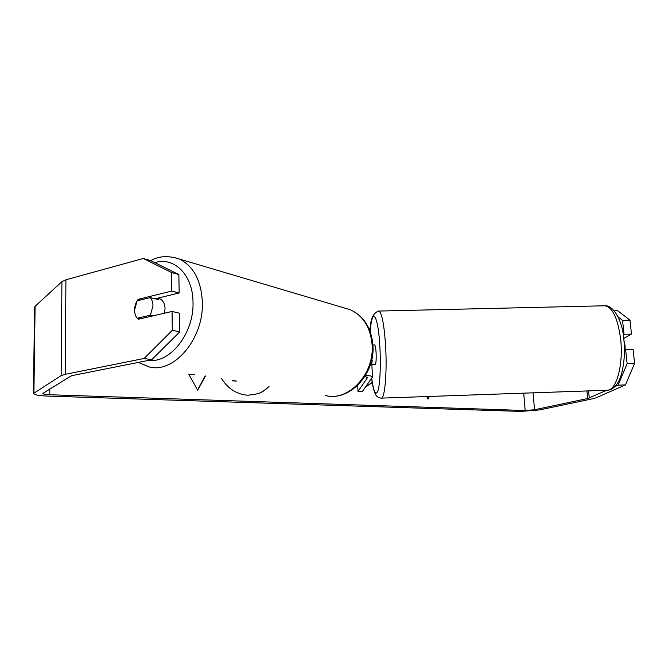 <?xml version="1.0" encoding="UTF-8"?>
<svg xmlns="http://www.w3.org/2000/svg" width="668" height="668" viewBox="0 0 668 668"><rect width="100%" height="100%" fill="white"/><g stroke="black" fill="none" stroke-linecap="round" stroke-linejoin="round"><path stroke-width="1" d="M365.571 375.391C369.696 375.633 372.009 376.151 372.51 376.936L371.633 360.687M372.51 376.936L362.549 391.248L358.015 391.406L357.706 385.369M368.335 327.253L369.913 328.79M364.945 376.41L367.517 377.595L358.015 391.406M164.487 313.2L165.054 308.583C164.812 303.422 162.95 300.099 159.468 298.613L157.715 298.178M150.4 315.196L152.972 305.76C152.897 302.362 151.978 299.648 150.225 297.619L137.099 300.834L134.56 310.152C134.619 313.501 135.504 316.198 137.224 318.252L150.4 315.196L153.181 315.814M140.021 318.853L137.224 318.252M150.225 297.619L158.625 299.656L157.072 298.337M221.592 378.614C228.13 388.926 236.94 394.471 248.02 395.247L258.04 393.728C262.307 392.183 265.964 389.72 269.012 386.321M151.703 359.76L144.129 358.466L172.311 330.309L179.767 331.871L151.703 359.76L72.996 375.416L70.942 376.067L42.752 393.469C43.178 394.137 45.508 394.563 49.758 394.746L525.165 410.511L534.525 409.751L587.648 398.52L606.719 390.254M372.268 382.614L365.58 387.014M357.789 387.014L356.386 386.588M188.986 374.606L194.58 374.681L188.877 374.414L197.711 390.279L205.452 375.992M194.58 374.681L194.572 374.222M429.215 396.458L428.088 399.147L426.702 396.541M144.129 358.466L65.222 374.322L61.139 375.641L33.408 393.519C34.277 394.871 38.978 395.723 47.503 396.074L520.873 411.421L539.51 409.927L592.766 398.738L596.048 397.811L625.457 384.902L618.134 385.152L627.11 363.642L625.624 349.556L633.097 349.339L634.6 363.409L625.457 384.902M143.294 258.483L150.726 260.603L178.874 274.565L171.501 272.511L143.294 258.483L65.923 279.792L61.915 281.637L35.095 306.311L34.594 307.397L33.408 393.343M614.243 310.812L617.716 310.72L629.999 320.189L622.559 320.381L618.034 316.816M622.559 320.381L624.021 334.301L631.477 334.092L629.999 320.189M631.477 334.092L623.745 338.459M627.11 363.642L634.6 363.409M624.021 334.301L623.236 334.751M614.861 386.622L618.134 385.152M624.463 350.182L625.624 349.556M178.874 274.565L179.158 292.96L155.135 298.805M179.767 331.871L179.475 313.175L172.043 311.455L172.311 330.309M179.158 292.96L171.759 291.064L138.134 299.339C135.796 302.445 134.61 306.053 134.56 310.152C134.66 314.219 135.896 317.258 138.276 319.262L172.043 311.455M171.759 291.064L171.501 272.511M140.706 299.949L138.134 299.339M257.831 393.803C262.09 392.225 265.73 389.711 268.761 386.279M236.555 381.044L232.631 380.869L232.623 380.401M235.019 380.793L233.04 380.702M197.553 390.003L205.176 375.942M428.764 396.475L427.837 398.671M372.21 382.23L365.88 386.931M625.148 349.815L625.064 345.632L624.012 340.981M371.842 364.611L375.157 364.503C376.042 363.701 376.36 359.801 376.109 352.821C375.8 347.995 375.307 345.364 374.639 344.947L372.911 344.989M371.8 363.718L372.218 360.261L371.617 360.277M372.218 360.261L371.659 361.121M367.517 377.595L367.5 377.178M173.221 257.155L179.241 259C193.461 265.973 201.168 280.309 202.346 302.019C204.016 338.801 173.463 374.397 148.597 366.749L138.443 362.398M148.764 360.344C170.357 363.476 194.271 332.739 193.01 302.028C192.91 274.832 174.056 256.42 154.842 262.641M350.249 309.71C363.809 316.039 371.375 327.896 372.928 345.281C375.358 374.264 349.272 401.936 325.399 395.481C348.178 401.994 374.531 374.222 372.118 344.855C370.531 327.479 363.242 315.764 350.249 309.71L179.241 259C168.361 255.426 158.85 255.953 150.709 260.595M49.758 394.746L49.816 388.943M525.165 410.511L523.712 393.151M589.276 398.053L588.583 390.889M587.648 398.52L586.921 390.947M534.525 409.751L533.072 392.826M65.222 374.322L65.923 279.792M61.139 375.641L61.915 281.637M33.918 392.784L35.095 306.311M370.256 331.796C369.947 319.747 372.827 312.833 378.881 311.054L604.983 305.777C612.656 307.355 617.883 318.511 620.655 339.244C623.62 365.012 616.113 391.323 606.92 390.254L381.161 398.136C384.76 399.447 387.223 372.477 385.595 345.824C384.133 324.381 381.896 312.791 378.881 311.054L378.589 311.054M370.289 331.912C371.742 305.977 378.163 313.776 379.883 346.984C380.877 364.653 380.067 383.49 378.113 390.287C375.867 396.416 373.738 392.475 371.717 378.455M370.047 331.228L369.888 328.347M604.983 305.777C613.792 305.034 622.801 321.943 623.887 339.678C626.008 359.635 621.616 377.278 617.858 382.672C614.977 387.498 611.329 390.029 606.92 390.254M371.675 378.505C372.969 388.442 374.28 391.757 375.391 394.145C376.476 396.508 378.405 397.836 381.161 398.136"/></g></svg>
